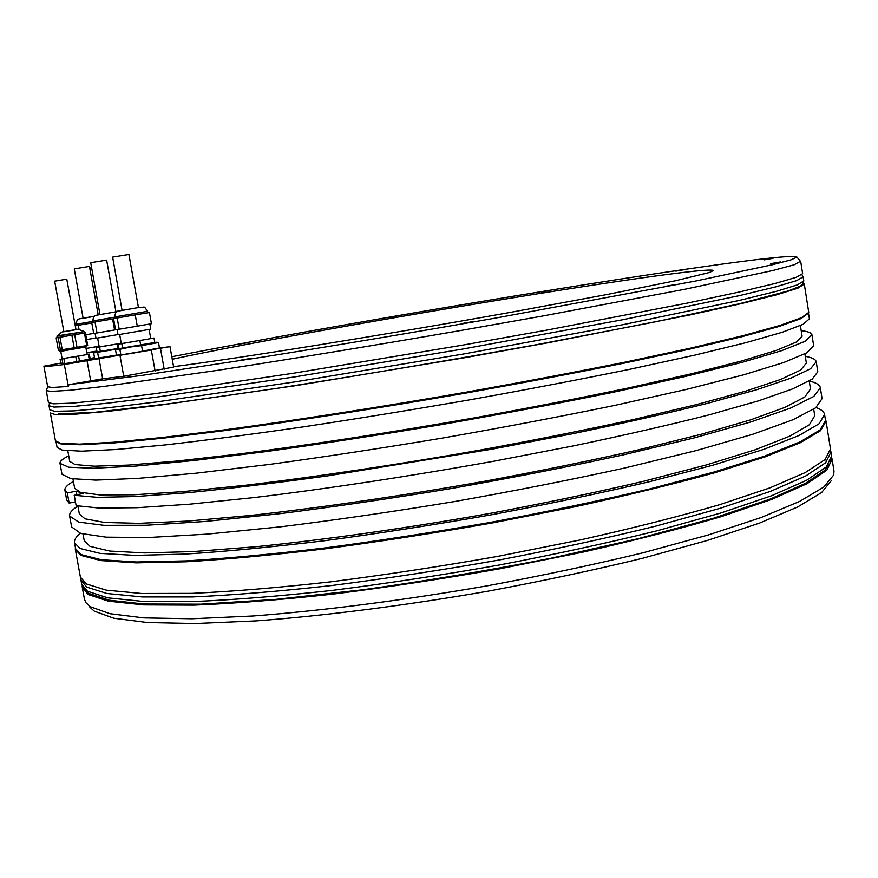 <?xml version="1.0" encoding="UTF-8"?>
<svg xmlns="http://www.w3.org/2000/svg" width="878" height="878" viewBox="0 0 878 878"><rect width="100%" height="100%" fill="white"/><g stroke="black" fill="none" stroke-linecap="round" stroke-linejoin="round"><path stroke-width="1.32" d="M46.402 390.194L47.664 386.781L52.395 387.483L68.33 386.452L69 384.641L141.698 375.433L263.378 357.006C337.404 345.186 414.657 332.235 495.137 318.154L695.508 281.059L772.475 264.739L791.045 259.844L796.972 257.111C795.358 255.465 776.778 256.947 741.208 261.567C611.768 278.414 340.038 324.092 171.803 356.742M796.972 257.111L800.736 261.644L802.646 273.673L796.137 277.338L775.022 283.495L738.563 292.165L686.969 303.162L545.359 330.38L462.08 345.23L294.13 373.128L155.878 393.542L106.457 399.742L72.226 403.134L53.218 403.814L48.444 402.585L46.249 390.589L50.957 391.434L69.867 390.271L103.999 386.43L216.625 370.483C288.236 359.508 373.205 345.614 459.304 330.754L542.615 316.025L684.401 289.356L772.761 270.534L794.052 264.838L800.451 261.304M60.758 363.152L43.9 366.203C43.867 366.806 50.683 366.247 64.335 364.524L68.33 386.452M69 384.641L102.671 378.791L123.743 376.289L173.646 367.07L169.992 346.645L159.159 348.127M172.253 359.245C284.648 335.176 566.925 287.007 676.005 273.332C699.931 270.325 712.387 269.403 713.375 270.567L709.424 272.498L675.412 280.762L606.676 294.58L509.712 312.491C382.424 335.286 236.138 358.718 173.581 366.664M240.089 344.033L248.222 342.607L240.089 344.033M388.647 317.474L396.395 316.113L388.647 317.474M541.342 291.902L549.09 290.563L541.342 291.902M675.83 271.148L683.962 269.733L675.83 271.148M764.167 259.866L773.024 258.33L764.167 259.866M770.599 263.663L780.454 261.951L770.599 263.663M665.359 286.327L676.225 284.428L665.359 286.327M461.641 323.587L473.198 321.557L461.641 323.587M238.662 360.54L250.252 358.476L238.662 360.54M91.147 381.667L102.089 379.713L91.147 381.667M831.51 480.409L821.599 492.569L797.718 506.946L759.415 523.134L707.141 540.519L642.455 558.309C593.978 570.074 542.428 581.049 487.795 591.223C405.263 605.546 324.355 615.84 255.97 620.911L195.278 623.545L147.515 622.535L113.811 618.233L94.242 611.132L89.896 607.181M832.114 459.227L834.001 471.124L833.705 474.998L823.794 487.049L799.781 501.349L761.193 517.504L708.48 534.9L643.212 552.734C594.285 564.565 542.231 575.606 487.06 585.856C403.726 600.322 322.05 610.77 253.073 615.994L191.887 618.77L143.805 617.892L109.937 613.711L90.346 606.72L86.022 602.802L84.453 599.246L82.291 587.393L88.107 594.494L108.334 601.167L143.641 604.887L193.895 605.129C234.448 603.493 280.762 599.817 332.85 594.121C387.242 587.283 442.973 578.821 500.043 568.746L582.443 552.24C634.629 540.431 681.043 528.523 721.65 516.516L771.894 499.33L807.003 483.712L826.813 470.235L832.114 459.227L831.74 457.811M82.17 585.944L82.291 587.393M826.066 421.188L830.478 448.91L825.111 459.512L805.225 472.584L770.039 487.817L719.719 504.663C679.056 516.473 632.61 528.216 580.38 539.915L497.936 556.334C440.833 566.398 385.091 574.903 330.699 581.84C278.611 587.678 232.308 591.52 191.788 593.374L141.577 593.484L106.326 590.159L86.176 583.892L80.403 577.12L75.354 549.507L80.963 555.412L100.937 560.581L136.024 562.853L186.103 561.788C226.568 559.352 272.838 555.039 324.915 548.849C379.329 541.638 435.104 533.012 492.262 522.97L574.849 506.793C627.188 495.401 673.755 484.074 714.549 472.803L765.067 456.878L800.451 442.688L820.535 430.692L826.066 421.188L825.342 419.212M75.387 547.411L75.354 549.507M74.542 542.791L75.629 548.739L81.237 554.611L101.211 559.747L136.266 561.986L186.312 560.888C226.733 558.441 272.948 554.128 324.97 547.938C379.318 540.727 435.027 532.101 492.119 522.07C548.454 511.468 601.046 500.416 649.907 488.903L714.132 472.002L764.595 456.121L799.946 441.963L820.008 430.022L825.55 420.551L824.607 414.581L819.02 423.822L798.914 435.532L763.531 449.47L713.024 465.153L648.754 481.89C599.861 493.315 547.246 504.312 490.901 514.892C433.798 524.912 378.067 533.561 323.73 540.837C271.708 547.104 225.492 551.527 185.082 554.095L135.069 555.39L100.048 553.381L80.117 548.487L74.542 542.791C74.092 539.948 76.002 536.787 80.271 533.297M816.046 407.535C821.237 409.4 824.08 411.749 824.607 414.581M813.708 409.192L814.751 415.799L809.318 424.787L789.739 436.179L755.332 449.723L706.263 464.956L643.892 481.21C596.469 492.306 545.425 502.984 490.758 513.257C407.831 528.029 325.475 539.707 255.465 546.764L193.259 551.571L144.277 552.92L109.816 551.055L90.017 546.368L84.233 540.661L83.026 534.087M820.337 387.703L822.071 398.656L815.64 407.842L792.889 419.783L753.006 434.193L696.408 450.524L625.004 467.941C571.073 479.783 513.915 491.043 453.509 501.733C392.993 511.72 335.33 520.083 280.532 526.822L207.395 534.109L148.591 537.512L106.183 537.16L80.765 533.451L71.634 526.932L69.636 516.023L78.68 522.092L104.032 525.34L146.374 525.253L205.145 521.477L278.249 513.893C333.047 507.001 390.71 498.55 451.259 488.53C511.687 477.862 568.889 466.69 622.853 454.98L694.344 437.859L751.03 421.901L790.99 407.919L813.818 396.428L820.337 387.703C819.778 384.838 816.068 382.61 809.22 381.03M68.736 455.847C62.645 458.821 59.737 461.323 60 463.354L68.649 467.206L93.639 468.248L135.673 466.086L194.225 460.478L267.23 451.435C322.006 443.807 379.713 434.928 440.361 424.798C500.932 414.207 558.32 403.419 612.515 392.422L684.368 376.695L741.46 362.537L781.826 350.618L805.06 341.333L811.941 334.825C811.513 332.817 807.936 331.423 801.208 330.644M800.396 325.584L802.097 336.219L796.148 342.146L776.031 350.487L741.054 361.132L691.425 373.787L628.516 387.944C580.764 397.921 529.445 407.886 474.548 417.84C391.336 432.426 308.891 445.047 239.003 454.014L177.016 461.049L128.386 465.088L94.363 466.185L75.069 464.561L69.746 461.4L67.815 450.809M808.484 313.117L809.395 318.824L803.194 324.267L782.419 332.213L746.322 342.563L695.124 355.052L630.195 369.21C580.896 379.263 527.941 389.382 471.31 399.556C413.977 409.499 358.125 418.586 303.744 426.807C251.756 434.303 205.661 440.339 165.47 444.905L115.885 449.536L81.413 451.182L62.118 450.074L57.081 447.418L56.038 441.733M808.44 313.194L801.021 318.582L779.115 326.44L742.075 336.669L690.174 349.016L624.862 362.998C575.474 372.93 522.597 382.929 466.218 393.004C380.887 407.831 296.797 420.913 225.887 430.472L163.132 438.177L114.14 442.94L80.074 444.773L60.988 443.906L56.104 441.788M55.446 440.822L60.439 443.269L79.547 444.125L113.668 442.249L162.759 437.453L225.646 429.715C296.72 420.112 380.997 406.986 466.492 392.126C522.97 382.04 575.924 372.02 625.377 362.087L690.734 348.105L742.634 335.769L779.631 325.562L801.438 317.748L808.748 312.392L804.303 284.099L797.872 288.182L776.821 294.756L740.439 303.821L688.912 315.158L547.444 342.87L464.221 357.818L296.303 385.563L158.018 405.438L108.543 411.288L74.257 414.273L55.182 414.537L50.353 412.978L55.446 440.822M803.348 283.254L804.303 284.099M64.335 364.524L169.992 346.645M811.941 334.825L813.686 345.811L806.882 352.78L783.736 362.526L743.446 374.873L686.442 389.404L614.666 405.427C560.515 416.567 503.171 427.443 442.622 438.045C381.996 448.153 324.3 456.944 269.524 464.418L196.496 473.154L137.901 478.389L95.801 480.112L70.734 478.609L61.998 474.296L60 463.354M72.962 478.971L74.641 488.201L80.117 492.218L99.587 494.885L133.763 494.786L182.503 491.658L244.567 485.38C314.5 477.061 396.911 464.758 480.025 450.107C534.845 440.043 586.076 429.836 633.718 419.475L696.441 404.615L745.872 391.083L780.663 379.461L800.604 370.077L806.377 363.119L804.896 353.856M73.412 481.44C67.397 484.81 64.566 487.74 64.917 490.209L67.31 492.975L76.188 491.175L83.311 493.447L74.235 495.291L97.425 497.332L135.223 496.575L187.299 492.767C228.675 488.695 275.33 483.087 327.274 475.931L492.086 449.163L572.522 433.765C623.292 423.251 668.388 413.088 707.811 403.276L756.66 389.744L790.946 378.133L810.559 368.771L816.222 361.78C815.717 359.343 812.084 357.522 805.291 356.336M76.188 491.175L76.847 494.764M816.222 361.78L817.802 371.756L812.205 379.131L792.658 388.888L758.438 400.862L709.665 414.712C670.298 424.732 625.235 435.049 574.508 445.673L494.116 461.169C410.542 476.161 326.682 488.848 254.28 497.552L189.352 504.213L137.231 507.693L99.379 508.077L76.134 505.651L74.235 495.291M64.917 490.209L66.728 500.142L69.164 503.116L67.31 492.975M69.164 503.116L75.431 501.832M77.901 506.024L79.349 513.959L84.979 518.81L104.603 522.465L138.922 523.332L187.782 521.082L249.923 515.518C319.888 507.824 402.278 495.829 485.293 481.122C540.036 470.948 591.179 460.511 638.712 449.788L701.27 434.248L750.514 419.882L785.119 407.304L804.885 396.944L810.493 388.987L809.22 381.019M77.901 506.035C71.974 509.811 69.219 513.136 69.636 516.023M62.108 358.674L75.771 356.589L76.649 361.462L70.756 362.834L89.194 359.157L88.316 354.306L89.282 354.108L90.16 358.948L89.304 359.398L79.47 360.968L78.592 356.095L88.316 354.306M89.194 359.157L90.16 358.948M89.282 354.108L87.098 354.339M75.771 356.589L78.592 356.095M85.77 347.008L87.12 354.438L82.642 355.327L62.129 358.773L60.769 351.321M62.042 358.893L62.92 363.755L61.8 364.194M62.92 363.755L70.756 362.834L61.46 364.15L60.011 359.091M63.853 358.597L64.742 363.47M76.649 361.462L79.47 360.968M85.429 332.883L87.69 345.372L86.724 345.559L84.453 333.047L85.429 332.883L56.148 337.887L74.696 334.716L76.99 347.293L74.169 347.787L58.42 350.355L56.148 337.887M84.453 333.047L74.696 334.716M57.158 337.712L57.092 335.879L84.079 331.643L56.916 336.285M76.99 347.293L86.724 345.559M60.439 350.102L58.146 337.547M59.956 337.24L62.25 349.806M74.169 347.787L71.875 335.198M86.604 345.581L86.823 346.777L62.755 351.002L59.693 351.463L59.463 350.223M54.743 281.158L66.783 279.149L75.947 329.557M97.03 351.826L118.925 348.357L97.041 351.848L96.229 347.403L99.214 346.865M116.796 355.283L96.426 358.542M116.467 355.096L95.702 358.487L94.615 358.191L93.661 352.945L117.224 349.082M98.588 357.84L97.634 352.528M118.98 348.643L154.791 342.453M142.554 351.123L131.777 353.494L120.835 354.778L119.847 349.323L130.602 346.964L141.577 345.658L142.554 351.123L159.489 347.951L151.159 350.059L118.431 355.535M120.835 354.778L116.489 355.184L115.512 349.795L119.847 349.323M141.577 345.658L158.523 342.541L156.46 342.255M159.489 347.951L158.523 342.541M86.812 352.769L96.898 351.068M94.517 357.664L90.072 358.454L94.528 357.708M86.834 352.857L96.931 351.277M121.241 343.276L99.565 346.997L100.377 351.485M117.125 344.022L117.937 348.522M113.591 318.813L112.603 318.977L114.59 329.974L93.716 333.508L91.74 322.643L95.033 321.996L97.019 332.971M112.603 318.977L95.033 321.996M99.565 346.997L96.229 347.403M121.241 343.254L99.225 346.942L97.612 338.041M117.981 334.573L96.009 338.282L95.098 333.289M115.578 329.799L114.59 329.974M150.742 338.447L154.001 338.03L154.824 342.618L140.699 345.219L118.98 348.665L118.157 344.099L121.296 343.528M154.001 338.03L121.801 343.649L122.635 348.27M139.876 340.598L140.699 345.219M137.275 326.166L151.433 323.719L149.425 312.524L135.245 314.873L137.275 326.166L115.589 329.843L113.569 318.681L117.169 317.979L119.199 329.25M135.245 314.873L117.169 317.979M121.801 343.649L118.157 344.099M119.66 334.485L121.307 343.616L145.869 339.49L150.753 338.535L149.117 329.426M117.081 329.601L118.014 334.727L145.309 330.095L150.753 329.107L149.831 324.004M96.887 351.035L86.812 352.747M99.104 346.261L86.033 348.467L99.104 346.228M93.694 333.41L85.77 334.77M91.806 322.961L78.296 325.288L79.086 329.634M95.954 337.964L86.637 339.556M78.296 325.288L75.321 325.87L75.991 329.546M99.96 314.522L90.719 262.687L106.633 260.129L115.962 311.811M122.064 310.34L112.636 257.1L128.912 254.488L138.45 307.563M83.103 318.154L74.268 268.866L89.435 266.418L98.204 314.851M89.732 268.031L91.521 267.878M160.509 348.577L164.208 369.232M151.367 350.256L155.099 370.999M120.012 355.579L123.743 376.289M98.995 358.542L102.671 378.791M86.999 360.518L90.664 380.723M62.261 331.906L77.538 329.305M63.49 331.829L78.219 329.327L63.49 331.829M78.23 329.327L83.772 331.324M88.634 593.155L84.156 589.347L81.72 584.287L87.526 591.278L107.731 597.83L143.015 601.43L193.259 601.573C233.8 599.861 280.115 596.14 332.202 590.4C386.594 583.53 442.325 575.057 499.406 564.993C555.697 554.227 608.235 542.834 657.007 530.795L721.068 512.928L771.334 495.84L806.465 480.343L826.297 466.986L831.62 456.099L830.368 463.145L824.464 470.597L805.324 483.416L770.313 499.033L712.892 518.426L638.372 538.642L550.901 558.265C487.927 570.59 425.018 581.126 362.197 589.851L275.099 599.465L201.051 604.174L144.014 604.02L109.377 600.234L89.304 593.572M81.72 584.287L80.974 580.237L86.757 587.108L106.94 593.495L142.203 596.941L192.425 596.941C232.955 595.141 279.27 591.355 331.357 585.56C385.749 578.646 441.48 570.162 498.572 560.098C554.874 549.354 607.433 537.994 656.217 526.021L720.311 508.252L770.61 491.307L805.763 475.953L825.627 462.761L830.972 452.038L830.544 450.348M803.798 280.949L803.15 276.833L796.664 280.62L775.57 286.908L739.133 295.699L622.261 319.822L462.728 349.049L294.788 376.892L156.525 397.141L107.083 403.243L72.841 406.503L53.821 407.063L49.025 405.735L49.772 409.828L54.59 411.288L73.642 410.893L107.917 407.787L157.371 401.839L295.645 381.798L463.573 353.999L623.062 324.662L739.869 300.287L776.284 291.353L797.345 284.9L803.798 280.949L802.536 284.263L799.891 286.294L788.29 290.925L738.958 303.865L652.826 322.369L536.71 344.648C448.285 360.529 361.571 375.115 276.57 388.394L169.333 403.726L95.175 412.276L58.233 413.966M97.074 315.081L115.117 311.942M114.831 317.134L92.87 320.942C93.178 317.013 94.396 315.103 96.525 315.213L117.213 311.613M119.112 310.911L137.703 307.673M142.104 312.217L114.798 316.936C115.117 312.897 116.368 310.933 118.563 311.042L137.901 307.651C146.593 307.344 143.202 305.314 147.559 311.361L142.104 312.217M80.348 318.681L94.637 316.179C78.186 319.998 76.979 316.651 76.331 324.267L92.936 321.359M825.638 459.951L825.507 459.117M47.664 386.748L43.9 366.203M61.625 332.158L57.092 335.879M84.079 331.643L84.332 333.069M63.853 331.621L54.655 281.147M80.974 580.237L80.82 578.503M831.62 456.099L830.972 452.038M49.025 405.735L49.508 403.331M803.15 276.833L801.888 274.726M156.339 342.31L157.469 342.321M93.123 322.369L92.87 320.942M115.062 318.396L114.798 316.936M147.822 312.787L147.559 311.361M76.584 325.617L76.331 324.267"/></g></svg>
